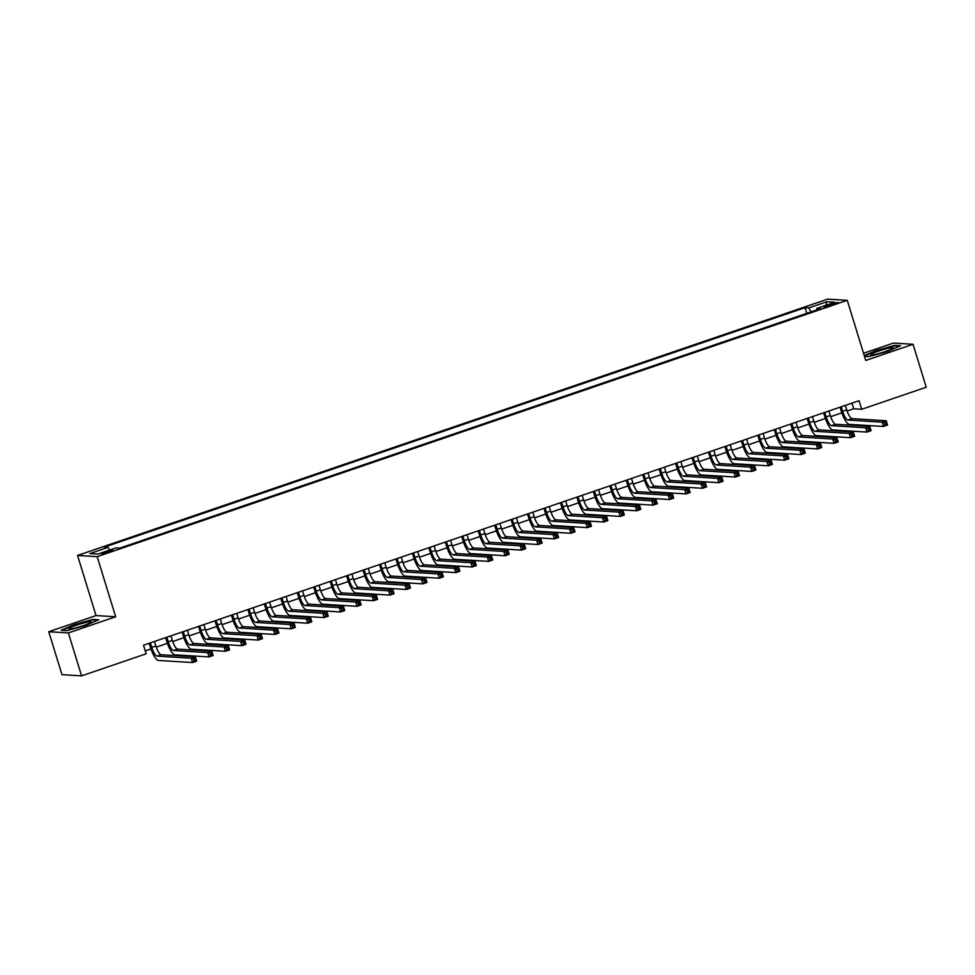 <?xml version="1.0" encoding="UTF-8"?>
<svg xmlns="http://www.w3.org/2000/svg" width="975" height="975" viewBox="0 0 975 975"><rect width="100%" height="100%" fill="white"/><g stroke="black" fill="none" stroke-linecap="round" stroke-linejoin="round"><path stroke-width="1.46" d="M109.005 552.094A5.789 0.622 -17.1 0 0 112.844 550.29A5.789 0.622 -17.1 0 0 105.617 551.874A5.789 0.622 -17.1 0 0 101.778 553.69A5.789 0.622 -17.1 0 0 109.005 552.094M48.75 631.727L68.372 632.933L115.672 616.773L96.037 615.566L48.75 631.727L61.961 674.651L81.583 675.87L146.14 653.811L143.508 645.218L859.048 400.701L861.693 409.281L926.25 387.221L913.039 344.285L893.417 343.078L863.545 353.279M96.037 615.566L77.549 555.457L827.641 299.13L847.263 300.349L97.171 556.664L77.549 555.457M831.236 303.932L823.912 306.918L834.527 304.139L838.244 302.384L831.236 303.932L831.614 305.138M811.127 311.854L808.738 307.917L805.033 307.686L104.288 547.158L108.006 547.377L89.907 553.568L97.975 554.068L116.074 547.877L119.779 548.108L820.511 308.648L816.806 308.417L816.806 309.916M808.738 307.917L826.837 301.738L834.905 302.238L816.806 308.417M68.372 632.933L81.583 675.87M115.672 616.773L97.171 556.664M847.263 300.349L865.751 360.445L913.039 344.285M847.117 411.048L853.734 408.793L861.693 409.281M145.251 650.898L150.967 648.948M156.256 647.144L167.42 643.329M172.697 641.526L183.873 637.699M189.15 635.895L200.314 632.08M205.603 630.277L216.767 626.462M222.044 624.658L233.22 620.843M238.497 619.04L249.661 615.225M254.95 613.409L266.114 609.594M271.403 607.791L282.567 603.976M287.844 602.172L299.008 598.357M304.298 596.554L315.461 592.739M320.751 590.935L331.914 587.108M337.192 585.305L348.367 581.49M353.645 579.686L364.808 575.872M370.098 574.068L381.262 570.253M386.539 568.449L397.715 564.635M402.992 562.819L414.156 559.004M419.445 557.2L430.609 553.386M435.886 551.582L447.062 547.767M452.339 545.963L463.503 542.149M468.792 540.345L479.956 536.518M485.233 534.714L496.409 530.9M501.686 529.096L512.85 525.281M518.139 523.477L529.303 519.663M534.58 517.859L545.756 514.032M551.033 512.228L562.197 508.414M567.487 506.61L578.65 502.795M583.928 500.992L595.103 497.177M600.381 495.373L611.544 491.558M616.834 489.742L627.997 485.928M633.275 484.124L644.451 480.309M649.728 478.506L660.892 474.691M666.181 472.887L677.345 469.072M682.634 467.269L693.798 463.442M699.075 461.638L710.239 457.823M715.528 456.02L726.692 452.205M731.981 450.401L743.145 446.587M748.422 444.783L759.598 440.968M764.875 439.152L776.039 435.337M781.328 433.534L792.492 429.719M797.769 427.915L808.945 424.101M814.223 422.297L825.386 418.482M830.676 416.678L841.839 412.852M851.979 403.114L853.734 408.793M806.764 313.341L805.033 307.686M108.006 547.377L109.639 550.083M825.935 305.297L826.837 301.738M864.484 356.326L868.932 356.594L887.762 351.353L900.668 345.747L894.77 345.382L875.94 350.622L864.289 355.68M67.031 630.63L85.861 625.389L98.78 619.783L92.869 619.418L74.039 624.658L61.12 630.264L67.031 630.63M841.242 406.782L842.632 411.304A9.031 2.474 -108.9 0 0 847.921 420.054L882.107 422.163L886.214 420.761L887.543 425.051L883.423 426.453L849.249 424.344A13.552 3.705 71.1 0 1 841.303 411.218L840.06 407.184M845.349 405.381L846.739 409.902A9.031 2.474 -108.9 0 0 852.04 418.653L886.214 420.761L886.068 422.504L884.422 423.077L884.959 424.783L886.604 424.222L886.068 422.504M884.959 424.783L883.423 426.453L882.107 422.163L884.422 423.077M886.604 424.222L887.543 425.051M885.398 351.548A11.749 1.268 -17.1 0 0 893.051 348.173A11.749 1.268 -17.1 0 0 878.499 351.122A11.749 1.268 -17.1 0 0 870.992 354.949A11.749 1.268 -17.1 0 0 885.398 351.548M883.021 352.328A8.044 0.865 -17.1 0 0 881.619 352.755M864.411 356.107L876.22 350.976L894.465 345.906L899.596 346.222M91.041 622.306A11.749 1.268 -17.1 0 0 91.15 622.196A11.749 1.268 -17.1 0 0 82.107 623.439A11.749 1.268 -17.1 0 0 69.067 628.424A11.749 1.268 -17.1 0 0 69.091 628.985A11.749 1.268 -17.1 0 0 80.108 626.669A11.749 1.268 -17.1 0 0 91.041 622.306M81.12 626.352A8.044 0.865 -17.1 0 0 79.718 626.791M62.083 630.325L74.332 625.012L92.564 619.929L97.695 620.246M824.789 412.401L826.178 416.922A9.031 2.474 -108.9 0 0 831.468 425.673L865.654 427.781L869.773 426.38L871.089 430.67L866.982 432.071L832.796 429.963A13.552 3.705 71.1 0 1 824.85 416.837L823.607 412.803M828.896 410.999L830.298 415.521A9.031 2.474 -108.9 0 0 835.587 424.271L869.773 426.38L869.627 428.135L867.982 428.695L868.506 430.414L870.151 429.853L869.627 428.135M868.506 430.414L866.982 432.071L865.654 427.781L867.982 428.695M870.151 429.853L871.089 430.67M808.336 418.019L809.725 422.541A9.031 2.474 -108.9 0 0 815.027 431.291L849.213 433.4L853.32 431.998L854.636 436.288L850.529 437.702L816.343 435.593A13.552 3.705 71.1 0 1 808.409 422.467L807.166 418.421M812.455 416.617L813.845 421.139A9.031 2.474 -108.9 0 0 819.134 429.89L853.32 431.998L853.174 433.753L851.528 434.314L852.053 436.032L853.698 435.472L853.174 433.753M852.053 436.032L850.529 437.702L849.213 433.4L851.528 434.314M853.698 435.472L854.636 436.288M791.895 423.65L793.284 428.171A9.031 2.474 -108.9 0 0 798.574 436.922L832.76 439.03L836.867 437.617L838.195 441.919L834.076 443.32L799.902 441.212A13.552 3.705 71.1 0 1 791.956 428.086L790.713 424.052M796.002 422.236L797.392 426.758A9.031 2.474 -108.9 0 0 802.693 435.508L836.867 437.617L836.721 439.372L835.075 439.932L835.612 441.651L837.257 441.09L836.721 439.372M835.612 441.651L834.076 443.32L832.76 439.03L835.075 439.932M837.257 441.09L838.195 441.919M775.442 429.268L776.831 433.79A9.031 2.474 -108.9 0 0 782.121 442.54L816.307 444.649L820.426 443.247L821.742 447.537L817.635 448.939L783.449 446.83A13.552 3.705 71.1 0 1 775.503 433.704L774.26 429.67M779.549 427.867L780.951 432.388A9.031 2.474 -108.9 0 0 786.24 441.139L820.426 443.247L820.28 444.99L818.634 445.551L819.158 447.269L820.804 446.708L820.28 444.99M819.158 447.269L817.635 448.939L816.307 444.649L818.634 445.551M820.804 446.708L821.742 447.537M758.989 434.887L760.378 439.408A9.031 2.474 -108.9 0 0 765.68 448.159L799.866 450.267L803.973 448.866L805.289 453.156L801.182 454.557L766.996 452.449A13.552 3.705 71.1 0 1 759.062 439.323L757.819 435.289M763.108 433.485L764.497 438.007A9.031 2.474 -108.9 0 0 769.787 446.757L803.973 448.866L803.827 450.621L802.181 451.181L802.705 452.9L804.351 452.327L803.827 450.621M802.705 452.9L801.182 454.557L799.866 450.267L802.181 451.181M804.351 452.327L805.289 453.156M742.548 440.505L743.937 445.027A9.031 2.474 -108.9 0 0 749.227 453.777L783.412 455.886L787.52 454.484L788.848 458.774L784.729 460.188L750.543 458.079A13.552 3.705 71.1 0 1 742.609 444.953L741.366 440.907M746.655 439.103L748.044 443.625A9.031 2.474 -108.9 0 0 753.346 452.376L787.52 454.484L787.373 456.239L785.728 456.8L786.264 458.518L787.91 457.957L787.373 456.239M786.264 458.518L784.729 460.188L783.412 455.886L785.728 456.8M787.91 457.957L788.848 458.774M726.095 446.136L727.484 450.657A9.031 2.474 -108.9 0 0 732.773 459.396L766.959 461.516L771.079 460.102L772.395 464.405L768.288 465.806L734.102 463.698A13.552 3.705 71.1 0 1 726.156 450.572L724.912 446.538M730.202 444.722L731.591 449.243A9.031 2.474 -108.9 0 0 736.893 457.994L771.079 460.102L770.932 461.857L769.287 462.418L769.811 464.137L771.457 463.576L770.932 461.857M769.811 464.137L768.288 465.806L766.959 461.516L769.287 462.418M771.457 463.576L772.395 464.405M709.642 451.754L711.031 456.276A9.031 2.474 -108.9 0 0 716.332 465.026L750.518 467.135L754.626 465.721L755.942 470.023L751.835 471.425L717.649 469.316A13.552 3.705 71.1 0 1 709.715 456.19L708.472 452.156M713.761 450.34L715.15 454.862A9.031 2.474 -108.9 0 0 720.44 463.612L754.626 465.721L754.479 467.476L752.834 468.037L753.358 469.755L755.003 469.194L754.479 467.476M753.358 469.755L751.835 471.425L750.518 467.135L752.834 468.037M755.003 469.194L755.942 470.023M693.201 457.372L694.59 461.894A9.031 2.474 -108.9 0 0 699.879 470.645L734.065 472.753L738.172 471.352L739.501 475.642L735.382 477.043L701.196 474.935A13.552 3.705 71.1 0 1 693.262 461.809L692.018 457.775M697.308 455.971L698.697 460.492A9.031 2.474 -108.9 0 0 703.987 469.243L738.172 471.352L738.026 473.094L736.381 473.667L736.917 475.386L738.562 474.813L738.026 473.094M736.917 475.386L735.382 477.043L734.065 472.753L736.381 473.667M738.562 474.813L739.501 475.642M676.747 462.991L678.137 467.513A9.031 2.474 -108.9 0 0 683.426 476.263L717.612 478.372L721.732 476.97L723.048 481.26L718.941 482.674L684.755 480.553A13.552 3.705 71.1 0 1 676.808 467.427L675.565 463.393M680.855 461.589L682.244 466.111A9.031 2.474 -108.9 0 0 687.546 474.862L721.732 476.97L721.585 478.725L719.94 479.286L720.464 481.004L722.109 480.443L721.585 478.725M720.464 481.004L718.941 482.674L717.612 478.372L719.94 479.286M722.109 480.443L723.048 481.26M660.294 468.609L661.684 473.131A9.031 2.474 -108.9 0 0 666.985 481.882L701.171 483.99L705.278 482.588L706.595 486.878L702.487 488.292L668.302 486.184A13.552 3.705 71.1 0 1 660.368 473.058L659.124 469.012M664.414 467.208L665.803 471.729A9.031 2.474 -108.9 0 0 671.092 480.48L705.278 482.588L705.132 484.343L703.487 484.904L704.011 486.622L705.656 486.062L705.132 484.343M704.011 486.622L702.487 488.292L701.171 483.99L703.487 484.904M705.656 486.062L706.595 486.878M643.853 474.24L645.243 478.762A9.031 2.474 -108.9 0 0 650.532 487.512L684.718 489.621L688.825 488.207L690.154 492.509L686.034 493.911L651.848 491.802A13.552 3.705 71.1 0 1 643.914 478.676L642.671 474.642M647.961 472.826L649.35 477.348A9.031 2.474 -108.9 0 0 654.639 486.098L688.825 488.207L688.679 489.962L687.034 490.523L687.57 492.241L689.215 491.68L688.679 489.962M687.57 492.241L686.034 493.911L684.718 489.621L687.034 490.523M689.215 491.68L690.154 492.509M627.4 479.858L628.79 484.38A9.031 2.474 -108.9 0 0 634.079 493.131L668.265 495.239L672.384 493.837L673.701 498.128L669.593 499.529L635.408 497.421A13.552 3.705 71.1 0 1 627.461 484.295L626.218 480.261M631.507 478.457L632.897 482.978A9.031 2.474 -108.9 0 0 638.198 491.729L672.384 493.837L672.226 495.58L670.593 496.153L671.117 497.859L672.762 497.299L672.226 495.58M671.117 497.859L669.593 499.529L668.265 495.239L670.593 496.153M672.762 497.299L673.701 498.128M610.947 485.477L612.337 489.998A9.031 2.474 -108.9 0 0 617.638 498.749L651.824 500.857L655.931 499.456L657.247 503.746L653.14 505.148L618.954 503.039A13.552 3.705 71.1 0 1 611.02 489.913L609.777 485.879M615.067 484.075L616.456 488.597A9.031 2.474 -108.9 0 0 621.745 497.347L655.931 499.456L655.785 501.211L654.14 501.772L654.664 503.49L656.309 502.929L655.785 501.211M654.664 503.49L653.14 505.148L651.824 500.857L654.14 501.772M656.309 502.929L657.247 503.746M594.506 491.095L595.896 495.617A9.031 2.474 -108.9 0 0 601.185 504.367L635.371 506.476L639.478 505.074L640.807 509.364L636.687 510.778L602.501 508.67A13.552 3.705 71.1 0 1 594.567 495.544L593.324 491.497M598.613 489.694L600.003 494.215A9.031 2.474 -108.9 0 0 605.292 502.966L639.478 505.074L639.332 506.829L637.687 507.39L638.223 509.108L639.856 508.548L639.332 506.829M638.223 509.108L636.687 510.778L635.371 506.476L637.687 507.39M639.856 508.548L640.807 509.364M578.053 496.726L579.442 501.247A9.031 2.474 -108.9 0 0 584.732 509.998L618.918 512.107L623.037 510.693L624.353 514.995L620.246 516.397L586.06 514.288A13.552 3.705 71.1 0 1 578.114 501.162L576.871 497.128M582.16 495.312L583.55 499.834A9.031 2.474 -108.9 0 0 588.851 508.584L623.037 510.693L622.879 512.448L621.233 513.008L621.77 514.727L623.415 514.166L622.879 512.448M621.77 514.727L620.246 516.397L618.918 512.107L621.233 513.008M623.415 514.166L624.353 514.995M561.6 502.344L562.989 506.866A9.031 2.474 -108.9 0 0 568.291 515.617L602.465 517.725L606.584 516.323L607.9 520.613L603.793 522.015L569.607 519.907A13.552 3.705 71.1 0 1 561.661 506.781L560.43 502.747M565.719 500.943L567.109 505.452A9.031 2.474 -108.9 0 0 572.398 514.203L606.584 516.323L606.438 518.066L604.793 518.627L605.317 520.345L606.962 519.785L606.438 518.066M605.317 520.345L603.793 522.015L602.465 517.725L604.793 518.627M606.962 519.785L607.9 520.613M545.147 507.963L546.548 512.484A9.031 2.474 -108.9 0 0 551.838 521.235L586.024 523.343L590.131 521.942L591.459 526.232L587.34 527.633L553.154 525.525A13.552 3.705 71.1 0 1 545.22 512.399L543.977 508.365M549.266 506.561L550.656 511.083A9.031 2.474 -108.9 0 0 555.945 519.833L590.131 521.942L589.985 523.697L588.339 524.258L588.863 525.976L590.509 525.403L589.985 523.697M588.863 525.976L587.34 527.633L586.024 523.343L588.339 524.258M590.509 525.403L591.459 526.232M528.706 513.581L530.095 518.103A9.031 2.474 -108.9 0 0 535.385 526.853L569.571 528.962L573.69 527.56L575.006 531.85L570.887 533.264L536.713 531.143A13.552 3.705 71.1 0 1 528.767 518.03L527.524 513.983M532.813 512.18L534.202 516.701A9.031 2.474 -108.9 0 0 539.504 525.452L573.69 527.56L573.532 529.315L571.886 529.876L572.423 531.594L574.068 531.034L573.532 529.315M572.423 531.594L570.887 533.264L569.571 528.962L571.886 529.876M574.068 531.034L575.006 531.85M512.253 519.212L513.642 523.721A9.031 2.474 -108.9 0 0 518.944 532.472L553.117 534.592L557.237 533.179L558.553 537.469L554.446 538.883L520.26 536.774A13.552 3.705 71.1 0 1 512.314 523.648L511.083 519.614M516.372 517.798L517.762 522.32A9.031 2.474 -108.9 0 0 523.051 531.07L557.237 533.179L557.091 534.934L555.445 535.494L555.969 537.213L557.615 536.652L557.091 534.934M555.969 537.213L554.446 538.883L553.117 534.592L555.445 535.494M557.615 536.652L558.553 537.469M495.8 524.83L497.201 529.352A9.031 2.474 -108.9 0 0 502.491 538.102L536.677 540.211L540.784 538.797L542.112 543.099L537.993 544.501L503.807 542.393A13.552 3.705 71.1 0 1 495.873 529.267L494.63 525.232M499.919 523.417L501.308 527.938A9.031 2.474 -108.9 0 0 506.598 536.689L540.784 538.797L540.638 540.552L538.992 541.113L539.516 542.831L541.162 542.271L540.638 540.552M539.516 542.831L537.993 544.501L536.677 540.211L538.992 541.113M541.162 542.271L542.112 543.099M479.359 530.449L480.748 534.97A9.031 2.474 -108.9 0 0 486.038 543.721L520.223 545.829L524.343 544.428L525.659 548.718L521.54 550.119L487.366 548.011A13.552 3.705 71.1 0 1 479.42 534.885L478.177 530.851M483.466 529.047L484.855 533.569A9.031 2.474 -108.9 0 0 490.157 542.319L524.343 544.428L524.184 546.171L522.539 546.743L523.075 548.45L524.721 547.889L524.184 546.171M523.075 548.45L521.54 550.119L520.223 545.829L522.539 546.743M524.721 547.889L525.659 548.718M462.906 536.067L464.295 540.589A9.031 2.474 -108.9 0 0 469.597 549.339L503.77 551.448L507.89 550.046L509.206 554.336L505.099 555.738L470.913 553.629A13.552 3.705 71.1 0 1 462.967 540.503L461.736 536.469M467.025 534.666L468.414 539.187A9.031 2.474 -108.9 0 0 473.704 547.938L507.89 550.046L507.743 551.801L506.098 552.362L506.622 554.08L508.268 553.52L507.743 551.801M506.622 554.08L505.099 555.738L503.77 551.448L506.098 552.362M508.268 553.52L509.206 554.336M446.452 541.686L447.854 546.207A9.031 2.474 -108.9 0 0 453.143 554.958L487.329 557.066L491.437 555.665L492.765 559.955L488.646 561.368L454.46 559.26A13.552 3.705 71.1 0 1 446.526 546.134L445.283 542.088M450.572 540.284L451.961 544.806A9.031 2.474 -108.9 0 0 457.251 553.556L491.437 555.665L491.29 557.42L489.645 557.98L490.169 559.699L491.814 559.138L491.29 557.42M490.169 559.699L488.646 561.368L487.329 557.066L489.645 557.98M491.814 559.138L492.765 559.955M430.012 547.316L431.401 551.838A9.031 2.474 -108.9 0 0 436.69 560.588L470.876 562.697L474.983 561.283L476.312 565.585L472.192 566.987L438.019 564.878A13.552 3.705 71.1 0 1 430.072 551.753L428.829 547.718M434.119 545.903L435.508 550.424A9.031 2.474 -108.9 0 0 440.81 559.175L474.983 561.283L474.837 563.038L473.192 563.599L473.728 565.317L475.373 564.757L474.837 563.038M473.728 565.317L472.192 566.987L470.876 562.697L473.192 563.599M475.373 564.757L476.312 565.585M413.558 552.935L414.948 557.456A9.031 2.474 -108.9 0 0 420.249 566.207L454.423 568.315L458.543 566.914L459.859 571.204L455.752 572.605L421.566 570.497A13.552 3.705 71.1 0 1 413.619 557.371L412.376 553.337M417.666 551.533L419.067 556.043A9.031 2.474 -108.9 0 0 424.357 564.793L458.543 566.914L458.396 568.657L456.751 569.217L457.275 570.936L458.92 570.375L458.396 568.657M457.275 570.936L455.752 572.605L454.423 568.315L456.751 569.217M458.92 570.375L459.859 571.204M397.105 558.553L398.495 563.075A9.031 2.474 -108.9 0 0 403.796 571.825L437.982 573.934L442.089 572.532L443.406 576.822L439.298 578.224L405.112 576.115A13.552 3.705 71.1 0 1 397.178 562.989L395.935 558.955M401.225 557.152L402.614 561.673A9.031 2.474 -108.9 0 0 407.903 570.424L442.089 572.532L441.943 574.287L440.298 574.848L440.822 576.566L442.467 575.993L441.943 574.287M440.822 576.566L439.298 578.224L437.982 573.934L440.298 574.848M442.467 575.993L443.406 576.822M380.664 564.172L382.054 568.693A9.031 2.474 -108.9 0 0 387.343 577.444L421.529 579.552L425.636 578.151L426.965 582.441L422.845 583.854L388.672 581.734A13.552 3.705 71.1 0 1 380.725 568.62L379.482 564.574M384.772 562.77L386.161 567.292A9.031 2.474 -108.9 0 0 391.462 576.042L425.636 578.151L425.49 579.906L423.845 580.466L424.381 582.185L426.026 581.624L425.49 579.906M424.381 582.185L422.845 583.854L421.529 579.552L423.845 580.466M426.026 581.624L426.965 582.441M364.211 569.802L365.601 574.312A9.031 2.474 -108.9 0 0 370.89 583.062L405.076 585.183L409.195 583.769L410.512 588.059L406.404 589.473L372.218 587.364A13.552 3.705 71.1 0 1 364.272 574.238L363.029 570.204M368.318 568.388L369.72 572.91A9.031 2.474 -108.9 0 0 375.009 581.661L409.195 583.769L409.049 585.524L407.404 586.085L407.928 587.803L409.573 587.242L409.049 585.524M407.928 587.803L406.404 589.473L405.076 585.183L407.404 586.085M409.573 587.242L410.512 588.059M347.758 575.421L349.148 579.942A9.031 2.474 -108.9 0 0 354.449 588.693L388.635 590.801L392.742 589.388L394.058 593.69L389.951 595.091L355.765 592.983A13.552 3.705 71.1 0 1 347.831 579.857L346.588 575.823M351.878 574.007L353.267 578.528A9.031 2.474 -108.9 0 0 358.556 587.279L392.742 589.388L392.596 591.143L390.951 591.703L391.475 593.422L393.12 592.861L392.596 591.143M391.475 593.422L389.951 595.091L388.635 590.801L390.951 591.703M393.12 592.861L394.058 593.69M331.317 581.039L332.707 585.561A9.031 2.474 -108.9 0 0 337.996 594.311L372.182 596.42L376.289 595.018L377.617 599.308L373.498 600.71L339.312 598.601A13.552 3.705 71.1 0 1 331.378 585.475L330.135 581.441M335.424 579.638L336.814 584.159A9.031 2.474 -108.9 0 0 342.115 592.91L376.289 595.018L376.143 596.761L374.497 597.334L375.034 599.04L376.679 598.479L376.143 596.761M375.034 599.04L373.498 600.71L372.182 596.42L374.497 597.334M376.679 598.479L377.617 599.308M314.864 586.658L316.253 591.179A9.031 2.474 -108.9 0 0 321.543 599.93L355.729 602.038L359.848 600.637L361.164 604.927L357.057 606.328L322.871 604.22A13.552 3.705 71.1 0 1 314.925 591.094L313.682 587.06M318.971 585.256L320.373 589.778A9.031 2.474 -108.9 0 0 325.662 598.528L359.848 600.637L359.702 602.392L358.057 602.952L358.581 604.671L360.226 604.11L359.702 602.392M358.581 604.671L357.057 606.328L355.729 602.038L358.057 602.952M360.226 604.11L361.164 604.927M298.411 592.276L299.8 596.798A9.031 2.474 -108.9 0 0 305.102 605.548L339.288 607.657L343.395 606.255L344.711 610.545L340.604 611.959L306.418 609.85A13.552 3.705 71.1 0 1 298.484 596.724L297.241 592.678M302.53 590.874L303.92 595.396A9.031 2.474 -108.9 0 0 309.209 604.147L343.395 606.255L343.249 608.01L341.603 608.571L342.128 610.289L343.773 609.728L343.249 608.01M342.128 610.289L340.604 611.959L339.288 607.657L341.603 608.571M343.773 609.728L344.711 610.545M281.97 597.907L283.359 602.428A9.031 2.474 -108.9 0 0 288.649 611.179L322.835 613.287L326.942 611.873L328.27 616.176L324.151 617.577L289.965 615.469A13.552 3.705 71.1 0 1 282.031 602.343L280.788 598.309M286.077 596.493L287.467 601.014A9.031 2.474 -108.9 0 0 292.756 609.765L326.942 611.873L326.796 613.628L325.15 614.189L325.687 615.908L327.332 615.347L326.796 613.628M325.687 615.908L324.151 617.577L322.835 613.287L325.15 614.189M327.332 615.347L328.27 616.176M265.517 603.525L266.906 608.047A9.031 2.474 -108.9 0 0 272.196 616.797L306.382 618.906L310.501 617.504L311.817 621.794L307.71 623.196L273.524 621.087A13.552 3.705 71.1 0 1 265.578 607.961L264.335 603.927M269.624 602.123L271.013 606.645A9.031 2.474 -108.9 0 0 276.315 615.383L310.501 617.504L310.355 619.247L308.709 619.808L309.233 621.526L310.879 620.965L310.355 619.247M309.233 621.526L307.71 623.196L306.382 618.906L308.709 619.808M310.879 620.965L311.817 621.794M249.064 609.143L250.453 613.665A9.031 2.474 -108.9 0 0 255.755 622.416L289.941 624.524L294.048 623.122L295.364 627.412L291.257 628.814L257.071 626.706A13.552 3.705 71.1 0 1 249.137 613.58L247.894 609.546M253.183 607.742L254.572 612.263A9.031 2.474 -108.9 0 0 259.862 621.014L294.048 623.122L293.902 624.878L292.256 625.438L292.78 627.157L294.426 626.584L293.902 624.878M292.78 627.157L291.257 628.814L289.941 624.524L292.256 625.438M294.426 626.584L295.364 627.412M232.623 614.762L234.012 619.283A9.031 2.474 -108.9 0 0 239.302 628.034L273.488 630.142L277.595 628.741L278.923 633.031L274.804 634.445L240.618 632.336A13.552 3.705 71.1 0 1 232.684 619.21L231.441 615.164M236.73 613.36L238.119 617.882A9.031 2.474 -108.9 0 0 243.409 626.632L277.595 628.741L277.448 630.496L275.803 631.057L276.339 632.775L277.985 632.214L277.448 630.496M276.339 632.775L274.804 634.445L273.488 630.142L275.803 631.057M277.985 632.214L278.923 633.031M216.17 620.393L217.559 624.914A9.031 2.474 -108.9 0 0 222.848 633.652L257.034 635.773L261.154 634.359L262.47 638.662L258.363 640.063L224.177 637.955A13.552 3.705 71.1 0 1 216.231 624.829L214.988 620.795M220.277 618.979L221.666 623.5A9.031 2.474 -108.9 0 0 226.968 632.251L261.154 634.359L260.995 636.114L259.362 636.675L259.886 638.393L261.532 637.833L260.995 636.114M259.886 638.393L258.363 640.063L257.034 635.773L259.362 636.675M261.532 637.833L262.47 638.662M199.717 626.011L201.106 630.533A9.031 2.474 -108.9 0 0 206.408 639.283L240.593 641.392L244.701 639.978L246.017 644.28L241.91 645.682L207.724 643.573A13.552 3.705 71.1 0 1 199.79 630.447L198.547 626.413M203.836 624.597L205.225 629.119A9.031 2.474 -108.9 0 0 210.515 637.869L244.701 639.978L244.554 641.733L242.909 642.293L243.433 644.012L245.078 643.451L244.554 641.733M243.433 644.012L241.91 645.682L240.593 641.392L242.909 642.293M245.078 643.451L246.017 644.28M183.276 631.629L184.665 636.151A9.031 2.474 -108.9 0 0 189.954 644.902L224.14 647.01L228.248 645.608L229.576 649.898L225.457 651.3L191.271 649.192A13.552 3.705 71.1 0 1 183.337 636.066L182.093 632.032M187.383 630.228L188.772 634.749A9.031 2.474 -108.9 0 0 194.062 643.5L228.248 645.608L228.101 647.351L226.456 647.924L226.992 649.63L228.625 649.07L228.101 647.351M226.992 649.63L225.457 651.3L224.14 647.01L226.456 647.924M228.625 649.07L229.576 649.898M166.822 637.248L168.212 641.769A9.031 2.474 -108.9 0 0 173.501 650.52L207.687 652.628L211.807 651.227L213.123 655.517L209.016 656.918L174.83 654.81A13.552 3.705 71.1 0 1 166.883 641.684L165.64 637.65M170.93 635.846L172.319 640.368A9.031 2.474 -108.9 0 0 177.621 649.118L211.807 651.227L211.648 652.982L210.003 653.543L210.539 655.261L212.184 654.7L211.648 652.982M210.539 655.261L209.016 656.918L207.687 652.628L210.003 653.543M212.184 654.7L213.123 655.517M150.369 642.866L151.759 647.388A9.031 2.474 -108.9 0 0 157.06 656.138L191.234 658.247L195.353 656.845L196.67 661.135L192.562 662.549L158.377 660.441A13.552 3.705 71.1 0 1 150.43 647.315L149.199 643.268M154.489 641.465L155.878 645.986A9.031 2.474 -108.9 0 0 161.168 654.737L195.353 656.845L195.207 658.6L193.562 659.161L194.086 660.879L195.731 660.319L195.207 658.6M194.086 660.879L192.562 662.549L191.234 658.247L193.562 659.161M195.731 660.319L196.67 661.135M827.97 306.284L827.629 305.175M846.739 409.902L842.632 411.304M852.04 418.653L847.921 420.054M830.298 415.521L826.178 416.922M835.587 424.271L831.468 425.673M813.845 421.139L809.725 422.541M819.134 429.89L815.027 431.291M797.392 426.758L793.284 428.171M802.693 435.508L798.574 436.922M780.951 432.388L776.831 433.79M786.24 441.139L782.121 442.54M764.497 438.007L760.378 439.408M769.787 446.757L765.68 448.159M748.044 443.625L743.937 445.027M753.346 452.376L749.227 453.777M731.591 449.243L727.484 450.657M736.893 457.994L732.773 459.396M715.15 454.862L711.031 456.276M720.44 463.612L716.332 465.026M698.697 460.492L694.59 461.894M703.987 469.243L699.879 470.645M682.244 466.111L678.137 467.513M687.546 474.862L683.426 476.263M665.803 471.729L661.684 473.131M671.092 480.48L666.985 481.882M649.35 477.348L645.243 478.762M654.639 486.098L650.532 487.512M632.897 482.978L628.79 484.38M638.198 491.729L634.079 493.131M616.456 488.597L612.337 489.998M621.745 497.347L617.638 498.749M600.003 494.215L595.896 495.617M605.292 502.966L601.185 504.367M583.55 499.834L579.442 501.247M588.851 508.584L584.732 509.998M567.109 505.452L562.989 506.866M572.398 514.203L568.291 515.617M550.656 511.083L546.548 512.484M555.945 519.833L551.838 521.235M534.202 516.701L530.095 518.103M539.504 525.452L535.385 526.853M517.762 522.32L513.642 523.721M523.051 531.07L518.944 532.472M501.308 527.938L497.201 529.352M506.598 536.689L502.491 538.102M484.855 533.569L480.748 534.97M490.157 542.319L486.038 543.721M468.414 539.187L464.295 540.589M473.704 547.938L469.597 549.339M451.961 544.806L447.854 546.207M457.251 553.556L453.143 554.958M435.508 550.424L431.401 551.838M440.81 559.175L436.69 560.588M419.067 556.043L414.948 557.456M424.357 564.793L420.249 566.207M402.614 561.673L398.495 563.075M407.903 570.424L403.796 571.825M386.161 567.292L382.054 568.693M391.462 576.042L387.343 577.444M369.72 572.91L365.601 574.312M375.009 581.661L370.89 583.062M353.267 578.528L349.148 579.942M358.556 587.279L354.449 588.693M336.814 584.159L332.707 585.561M342.115 592.91L337.996 594.311M320.373 589.778L316.253 591.179M325.662 598.528L321.543 599.93M303.92 595.396L299.8 596.798M309.209 604.147L305.102 605.548M287.467 601.014L283.359 602.428M292.756 609.765L288.649 611.179M271.013 606.645L266.906 608.047M276.315 615.383L272.196 616.797M254.572 612.263L250.453 613.665M259.862 621.014L255.755 622.416M238.119 617.882L234.012 619.283M243.409 626.632L239.302 628.034M221.666 623.5L217.559 624.914M226.968 632.251L222.848 633.652M205.225 629.119L201.106 630.533M210.515 637.869L206.408 639.283M188.772 634.749L184.665 636.151M194.062 643.5L189.954 644.902M172.319 640.368L168.212 641.769M177.621 649.118L173.501 650.52M155.878 645.986L151.759 647.388M161.168 654.737L157.06 656.138"/></g></svg>
